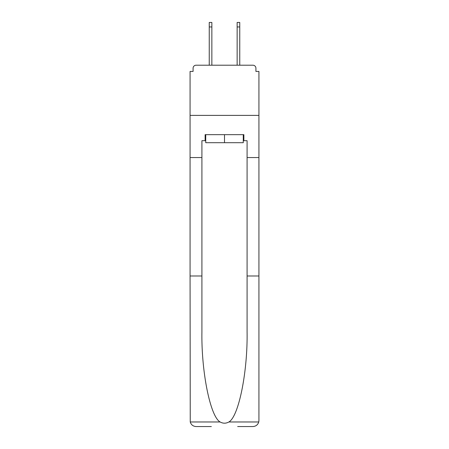 <?xml version="1.0" encoding="UTF-8"?>
<svg xmlns="http://www.w3.org/2000/svg" width="449" height="449" viewBox="0 0 449 449"><rect width="100%" height="100%" fill="white"/><g stroke="black" fill="none" stroke-linecap="round" stroke-linejoin="round"><path stroke-width="0.67" d="M247.085 275.989L258.927 275.989L258.927 420.528L258.927 71.43L255.919 71.43L255.919 68.22A3.014 3.014 0 0 0 252.905 65.206L196.095 65.206A3.014 3.014 0 0 0 193.081 68.22L193.081 71.43L190.073 71.43L190.073 115.393L258.927 115.393L190.073 115.393L190.073 157.554L201.915 157.554L201.915 332.148C201.292 372.036 210.357 416.728 220.128 421.97C223.041 423.592 225.954 423.592 228.872 421.97C238.644 416.728 247.708 372.036 247.085 332.148L247.085 140.689L243.874 140.689L243.874 134.666L205.126 134.666L205.126 140.689L205.732 140.689M255.919 71.43L255.919 68.22M252.905 65.206L240.159 65.206M208.841 65.206L196.095 65.206M193.081 68.22L193.081 71.43M243.268 134.666L243.268 142.698L205.732 142.698L205.732 134.666M224.5 134.666L224.5 142.698M201.915 275.989L190.073 275.989L190.247 421.97C191.162 424.821 193.109 426.348 196.095 426.55L211.35 426.55M237.65 426.55L252.905 426.55C255.891 426.348 257.838 424.821 258.753 421.97L258.927 420.528M190.073 275.989L190.073 157.554M258.927 157.554L247.085 157.554M205.126 140.689L201.915 140.689L201.915 157.554M243.268 140.689L243.874 140.689M211.855 26.968L209.245 26.968L209.245 22.45L211.855 22.45L211.855 65.206M209.245 26.968L209.245 65.206M239.755 22.45L239.755 26.968L237.145 26.968L237.145 22.45L239.755 22.45M237.145 65.206L237.145 26.968M239.755 65.206L239.755 26.968M190.247 421.97L220.128 421.97M228.872 421.97L258.753 421.97"/></g></svg>

